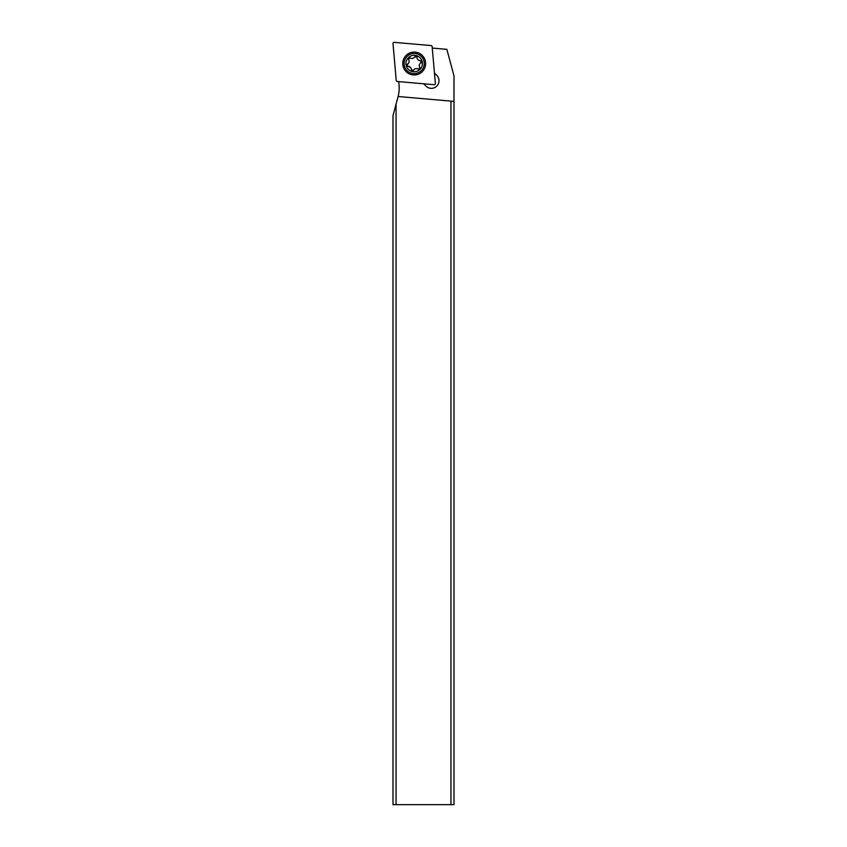 <?xml version="1.0" encoding="UTF-8"?>
<svg xmlns="http://www.w3.org/2000/svg" width="847" height="847" viewBox="0 0 847 847"><rect width="100%" height="100%" fill="white"/><g stroke="black" fill="none" stroke-linecap="round" stroke-linejoin="round"><path stroke-width="1.27" d="M396.227 80.38L393.008 43.673A1.218 1.218 0 0 1 394.331 42.35L431.038 45.558A1.218 1.218 0 0 1 432.15 46.67L435.358 83.377A1.218 1.218 0 0 1 434.035 84.7L397.328 81.481A1.218 1.218 0 0 1 396.227 80.38M422.272 71.614A11.435 11.435 0 0 0 422.272 55.436A11.435 11.435 0 0 0 406.105 55.436A11.435 11.435 0 0 0 406.105 71.614A11.435 11.435 0 0 0 422.272 71.614M396.057 104.149L393.008 115.531L393.008 804.65L396.057 804.65L396.057 104.149L398.101 96.505L450.943 101.121L450.943 804.65L396.057 804.65M398.736 81.608L399.096 85.716A30.492 30.492 0 0 1 398.164 96.262L398.101 96.505M432.266 48.067L446.867 49.348L453.992 75.944L453.992 101.396L450.943 101.121M423.669 83.789L425.988 86.108A7.623 7.623 0 0 0 438.428 83.641A7.623 7.623 0 0 0 436.777 75.33L434.447 73.011M450.943 804.65L453.992 804.65L453.992 101.396M407.068 70.64A10.058 10.058 0 0 1 407.068 56.41A10.058 10.058 0 0 1 421.298 56.41A10.058 10.058 0 0 1 421.298 70.64A10.058 10.058 0 0 1 407.068 70.64M420.006 57.702A8.237 8.237 0 0 1 420.006 69.348A8.237 8.237 0 0 1 408.36 69.348A8.237 8.237 0 0 1 408.36 57.702A8.237 8.237 0 0 1 420.006 57.702M417.073 57.638L416.682 56.738A1.313 1.313 0 0 0 414.628 56.982A3.07 3.07 0 0 1 410.53 58.083A1.313 1.313 0 0 0 408.752 59.872A3.07 3.07 0 0 1 407.651 63.97A1.313 1.313 0 0 0 408.307 66.405A3.07 3.07 0 0 1 411.303 69.401A1.313 1.313 0 0 0 413.738 70.057A3.07 3.07 0 0 1 417.836 68.967A1.313 1.313 0 0 0 419.625 67.178A3.07 3.07 0 0 1 420.726 63.08A1.313 1.313 0 0 0 420.07 60.635A3.07 3.07 0 0 1 417.073 57.638A1.313 1.313 0 0 0 416.682 56.738L414.628 56.982M420.726 63.08L420.97 61.026L420.07 60.635M417.836 68.967L419.403 68.734L419.625 67.178M411.303 69.401L411.684 70.301L413.738 70.057M410.668 67.612L407.407 66.024L407.651 63.97M410.53 58.083L408.974 58.305L408.752 59.872"/></g></svg>
